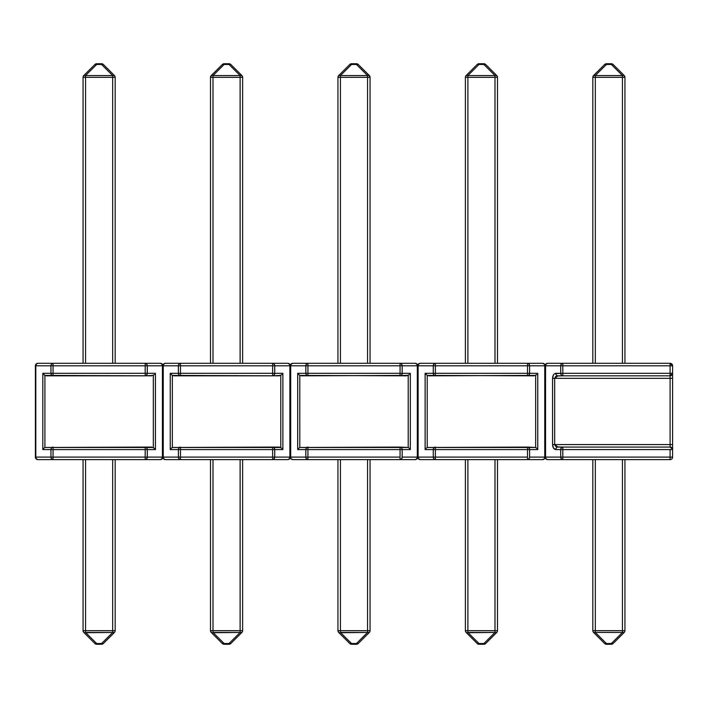 <?xml version="1.0" encoding="UTF-8"?>
<svg xmlns="http://www.w3.org/2000/svg" width="708" height="708" viewBox="0 0 708 708"><rect width="100%" height="100%" fill="white"/><g stroke="black" fill="none" stroke-linecap="round" stroke-linejoin="round"><path stroke-width="1.06" d="M672.6 449.199L670.095 447.075L557.922 447.075A2.505 2.106 90 0 0 555.824 449.58L553.514 448.111L552.567 444.562L552.567 378.337L553.514 374.789L554.576 373.7L560.709 373.32L560.709 365.788L545.567 365.788L545.567 457.103L560.709 457.103L560.709 449.58L555.824 449.58L560.709 449.58L560.709 457.103L545.567 457.103A2.505 2.106 90 0 0 547.665 459.616L670.095 459.616A2.505 2.505 0 0 0 672.6 457.103A2.505 2.505 0 0 1 670.095 459.616L670.095 449.58L562.816 449.58L562.816 457.103L670.095 457.103L670.095 459.616L562.816 459.616A2.505 2.106 -90 0 1 560.709 457.103L561.329 458.881L562.816 459.616L562.816 457.103L562.816 459.616L547.665 459.616A2.505 2.505 0 0 1 545.16 457.103L545.16 365.788L545.16 457.103A2.505 2.505 0 0 0 547.665 459.616L546.178 458.881L545.16 457.103L545.567 365.788L546.178 364.018L547.665 363.284L670.095 363.284A2.505 2.505 0 0 1 672.6 365.788L672.6 373.7M672.6 376.417L672.6 446.483M672.6 449.58L672.6 457.103L670.095 457.103L672.6 457.103L672.6 449.58L670.095 449.58L670.095 457.103L560.709 457.103L562.816 457.103L562.816 449.58L672.6 449.58L672.6 444.562L554.665 444.562L554.665 378.337L670.095 378.337L670.095 447.075A2.505 2.505 0 0 1 672.6 449.58M545.567 365.788L560.709 365.788A2.505 2.106 -90 0 1 562.816 363.284L562.816 373.32L670.095 373.32L670.095 365.788L562.816 365.788L672.6 365.788L670.095 363.284L670.095 365.788L670.095 363.284L547.665 363.284A2.505 2.505 0 0 0 545.16 365.788A2.505 2.505 0 0 1 547.665 363.284A2.505 2.106 90 0 0 545.567 365.788L546.178 364.018M557.922 447.075L554.665 444.562L552.567 444.562C552.771 447.589 553.86 449.261 555.824 449.58A2.505 2.106 -90 0 1 557.922 447.075L562.816 447.075L562.816 449.58L560.709 449.58L562.816 449.58L562.816 447.075L561.329 447.81L560.709 449.58A2.505 2.106 -90 0 1 562.816 447.075L556.683 446.881L555.621 446.341L554.665 444.562L672.6 444.562L672.6 378.337L670.095 378.337L670.095 447.075L562.816 447.075M562.816 375.824L670.095 375.824L672.6 373.32L672.6 365.788L670.095 365.788L670.095 373.32L672.6 373.32A2.505 2.505 0 0 1 670.095 375.824L670.095 378.337L672.6 378.337L672.6 373.32L670.095 373.32L670.095 375.824L670.095 373.32L562.816 373.32L562.816 363.284L561.329 364.018L560.709 365.788L562.816 365.788L560.709 365.788L560.709 373.32L562.816 373.32L562.816 375.824L670.095 375.824L670.095 378.337L554.665 378.337L555.621 376.559L556.683 376.019L562.816 375.824L562.816 373.32L560.709 373.32L561.329 375.09L562.816 375.824A2.505 2.106 -90 0 1 560.709 373.32L555.824 373.32C553.86 373.638 552.771 375.311 552.567 378.337L552.567 444.562L554.665 444.562L554.665 378.337L552.567 378.337L554.665 378.337L557.922 375.824A2.505 2.106 -90 0 1 555.824 373.32A2.505 2.106 90 0 0 557.922 375.824L562.816 375.824M624.934 363.284L624.934 77.331L622.429 77.331L622.429 363.284L622.429 75.552L611.349 64.481L606.411 64.481L595.331 75.552L622.429 75.552L595.331 75.552L595.331 77.331L624.934 77.331L624.199 75.552A2.505 2.505 0 0 1 624.934 77.331L624.934 363.284M592.826 77.331L592.826 363.284L592.826 77.331A2.505 2.505 0 0 1 593.561 75.552L604.632 64.481L593.561 75.552L592.826 77.331L595.331 77.331L592.826 77.331M595.331 363.284L595.331 77.331L622.429 77.331L622.429 75.552A2.505 1.451 -45 0 1 624.199 75.552L613.128 64.481L624.199 75.552L622.429 75.552L611.349 64.481L613.128 64.481A2.505 1.451 135 0 0 611.349 64.481L611.349 63.747A2.505 2.505 0 0 1 613.128 64.481A2.505 2.505 0 0 0 611.349 63.747L611.349 64.481L606.411 64.481A2.505 1.451 -135 0 0 604.632 64.481A2.505 2.505 0 0 1 606.411 63.747L611.349 63.747L606.411 63.747A2.505 2.505 0 0 0 604.632 64.481L606.411 64.481L606.411 63.747L606.411 64.481L595.331 75.552L593.561 75.552A2.505 1.451 45 0 1 595.331 75.552L595.331 363.284M623.447 75.278L622.429 75.552M624.934 630.669L624.934 459.616L624.934 630.669A2.505 2.505 0 0 1 624.199 632.448L613.128 643.519L624.199 632.448A2.505 2.505 0 0 0 624.934 630.669L595.331 630.669L595.331 459.616L595.331 630.669L592.826 630.669L595.331 630.669L595.331 632.448L606.411 643.519L611.349 643.519L622.429 632.448L595.331 632.448L595.331 630.669L624.934 630.669M622.429 459.616L622.429 632.448L622.429 459.616M592.826 459.616L592.826 630.669A2.505 2.505 0 0 0 593.561 632.448A2.505 2.505 0 0 1 592.826 630.669L592.826 459.616M611.349 644.253L606.411 644.253A2.505 2.505 0 0 1 604.632 643.519L593.561 632.448L604.632 643.519A2.505 1.451 -45 0 0 606.411 643.519L595.331 632.448A2.505 1.451 135 0 1 593.561 632.448L624.199 632.448A2.505 1.451 -135 0 1 622.429 632.448L611.349 643.519L604.632 643.519A2.505 2.505 0 0 0 606.411 644.253L606.411 643.519L606.411 644.253L611.349 644.253L611.349 643.519A2.505 1.451 45 0 0 613.128 643.519L611.349 643.519L611.349 644.253A2.505 2.505 0 0 0 613.128 643.519A2.505 2.505 0 0 1 611.349 644.253M594.313 632.722L593.561 632.448M623.447 632.722L624.199 632.448M465.386 77.331L465.386 363.284L465.386 77.331A2.505 2.505 0 0 1 466.121 75.552L477.192 64.481L466.121 75.552L465.386 77.331L494.989 77.331L494.989 363.284L494.989 75.552L483.909 64.481L478.971 64.481L467.891 75.552L494.989 75.552L466.121 75.552A2.505 1.451 45 0 1 467.891 75.552L467.891 77.331L465.386 77.331M467.891 363.284L467.891 75.552L478.971 64.481A2.505 1.451 -135 0 0 477.192 64.481A2.505 2.505 0 0 1 478.971 63.747L483.909 63.747L478.971 63.747A2.505 2.505 0 0 0 477.192 64.481L478.971 64.481L478.971 63.747L478.971 64.481L483.909 64.481L494.989 75.552L494.989 77.331L497.494 77.331L497.494 363.284L497.494 77.331L467.891 77.331L467.891 363.284M496.759 75.552L485.688 64.481A2.505 1.451 135 0 0 483.909 64.481L483.909 63.747L483.909 64.481L485.688 64.481A2.505 2.505 0 0 0 483.909 63.747A2.505 2.505 0 0 1 485.688 64.481L496.759 75.552A2.505 2.505 0 0 1 497.494 77.331L496.759 75.552L494.989 75.552A2.505 1.451 -45 0 1 496.759 75.552L496.007 75.278L496.759 75.552M496.007 75.278L494.989 75.552M535.664 375.417L535.655 447.474L527.504 447.075A2.505 2.106 90 0 1 529.611 449.58L537.753 449.58L537.753 373.32L529.611 373.32L529.611 365.788L544.753 365.788L529.611 365.788L529.611 373.32L537.753 373.32L537.753 449.58L529.611 449.58L529.611 457.103L544.753 457.103L544.753 365.788A2.505 2.106 -90 0 0 542.655 363.284L420.225 363.284A2.505 2.106 90 0 0 418.127 365.788L418.127 457.103L433.269 457.103L433.269 449.58L425.127 449.58L425.127 373.32L433.269 373.32L433.269 365.788L418.127 365.788L433.269 365.788L433.269 373.32L425.127 373.32L427.225 375.417L428.853 375.824L535.655 375.417L535.655 447.474L427.225 447.474L427.225 375.417L534.027 375.824L536.814 374.55M426.048 374.532L425.127 373.32L425.127 449.58L433.269 449.58A2.505 2.106 -90 0 1 435.376 447.075L435.376 449.58L527.504 449.58L527.504 459.616L542.655 459.616L420.225 459.616L527.504 459.616L528.991 458.881L529.611 457.103L529.611 449.58L528.991 447.81L527.504 447.075L527.504 449.58L435.376 449.58L435.376 457.103L527.504 457.103L527.504 449.58L529.611 449.58L527.504 449.58L527.504 447.075L427.225 447.474L427.216 375.417M408.224 375.417L408.215 447.474L400.064 447.075A2.505 2.106 90 0 1 402.171 449.58L410.313 449.58L410.313 373.32L402.171 373.32L402.171 365.788L417.313 365.788L417.313 457.103L416.702 458.881L415.215 459.616L400.064 459.616L415.215 459.616A2.505 2.106 -90 0 0 417.313 457.103L417.313 365.788L402.171 365.788L402.171 373.32L410.313 373.32L410.313 449.58L402.171 449.58L402.171 457.103L417.72 457.103A2.505 2.505 0 0 0 420.225 459.616A2.505 2.505 0 0 1 417.72 457.103L418.127 457.103A2.505 2.106 90 0 0 420.225 459.616L418.738 458.881L418.127 457.103L433.269 457.103L433.889 458.881L435.376 459.616A2.505 2.106 -90 0 1 433.269 457.103L435.376 457.103L435.376 459.616L435.376 449.58L433.269 449.58L435.376 449.58L435.376 447.075L433.889 447.81L433.269 449.58L433.269 457.103L527.504 457.103L527.504 459.616A2.505 2.106 90 0 0 529.611 457.103L545.16 457.103L544.142 458.881L542.655 459.616A2.505 2.106 -90 0 0 544.753 457.103L545.16 365.788A2.505 2.505 0 0 0 542.655 363.284L544.142 364.018L545.16 365.788L545.16 457.103L545.16 365.788A2.505 2.505 0 0 0 542.655 363.284L527.504 363.284L527.504 365.788L435.376 365.788L435.376 373.32L527.504 373.32L527.504 365.788L527.504 375.824L528.991 375.09L529.611 373.32A2.505 2.106 90 0 1 527.504 375.824L527.504 373.32L435.376 373.32L435.376 375.824A2.505 2.106 -90 0 1 433.269 373.32L433.889 375.09L435.376 375.824L435.376 373.32L433.269 373.32L435.376 373.32L435.376 365.788L529.611 365.788L527.504 365.788L527.504 363.284L435.376 363.284L435.376 365.788L433.269 365.788L435.376 365.788L435.376 363.284L433.889 364.018L433.269 365.788A2.505 2.106 -90 0 1 435.376 363.284L420.225 363.284A2.505 2.505 0 0 0 417.72 365.788L418.738 364.018L420.225 363.284A2.505 2.505 0 0 0 417.72 365.788L418.127 457.103L417.72 365.788A2.505 2.505 0 0 0 415.215 363.284L292.785 363.284A2.505 2.106 90 0 0 290.687 365.788L290.687 457.103L305.829 457.103L305.829 449.58L297.687 449.58L297.687 373.32L305.829 373.32L305.829 365.788L290.687 365.788L305.829 365.788L305.829 373.32L297.687 373.32L299.785 375.417L301.413 375.824L408.215 375.417L408.215 447.474L299.785 447.474L299.785 375.417L406.587 375.824L409.374 374.55M536.814 448.35L535.664 447.483M529.611 373.32L527.504 373.32L529.611 373.32M537.753 449.58L536.85 448.385M427.216 447.483L426.066 448.35M528.991 364.018L527.504 363.284A2.505 2.106 90 0 1 529.611 365.788L528.991 364.018M426.03 448.385L425.127 449.58M542.655 459.616A2.505 2.505 0 0 0 545.16 457.103A2.505 2.505 0 0 1 542.655 459.616M418.127 365.788L418.738 364.018M466.121 632.448A2.505 2.505 0 0 1 465.386 630.669L465.386 459.616L465.386 630.669L466.121 632.448L477.192 643.519A2.505 1.451 -45 0 0 478.971 643.519L467.891 632.448L494.989 632.448L483.909 643.519L478.971 643.519L467.891 632.448A2.505 1.451 135 0 1 466.121 632.448L477.192 643.519A2.505 2.505 0 0 0 478.971 644.253L483.909 644.253L483.909 643.519L477.192 643.519A2.505 2.505 0 0 0 478.971 644.253L478.971 643.519L478.971 644.253L483.909 644.253A2.505 2.505 0 0 0 485.688 643.519L496.759 632.448A2.505 2.505 0 0 0 497.494 630.669L497.494 459.616L497.494 630.669A2.505 2.505 0 0 1 496.759 632.448A2.505 1.451 -135 0 1 494.989 632.448L494.989 630.669L467.891 630.669L467.891 459.616L467.891 630.669L465.386 630.669L467.891 630.669L467.891 632.448L467.891 630.669L497.494 630.669L494.989 630.669L494.989 632.448L496.759 632.448L496.007 632.722M494.989 459.616L494.989 630.669L494.989 459.616M466.873 632.722L494.989 632.448L483.909 643.519L483.909 644.253A2.505 2.505 0 0 0 485.688 643.519L483.909 643.519A2.505 1.451 45 0 0 485.688 643.519L496.759 632.448M337.946 77.331L337.946 363.284L337.946 77.331A2.505 2.505 0 0 1 338.681 75.552L349.752 64.481L338.681 75.552L337.946 77.331L367.549 77.331L367.549 363.284L367.549 75.552L356.469 64.481L351.531 64.481L340.451 75.552L367.549 75.552L338.681 75.552A2.505 1.451 45 0 1 340.451 75.552L340.451 77.331L337.946 77.331M340.451 363.284L340.451 75.552L351.531 64.481A2.505 1.451 -135 0 0 349.752 64.481A2.505 2.505 0 0 1 351.531 63.747L356.469 63.747L351.531 63.747A2.505 2.505 0 0 0 349.752 64.481L351.531 64.481L351.531 63.747L351.531 64.481L356.469 64.481L367.549 75.552L367.549 77.331L370.054 77.331L370.054 363.284L370.054 77.331L340.451 77.331L340.451 363.284M369.319 75.552L358.248 64.481A2.505 1.451 135 0 0 356.469 64.481L356.469 63.747L356.469 64.481L358.248 64.481A2.505 2.505 0 0 0 356.469 63.747A2.505 2.505 0 0 1 358.248 64.481L369.319 75.552A2.505 2.505 0 0 1 370.054 77.331L369.319 75.552L367.549 75.552A2.505 1.451 -45 0 1 369.319 75.552L368.567 75.278L369.319 75.552M368.567 75.278L367.549 75.552M298.608 374.532L297.687 373.32L297.687 449.58L305.829 449.58A2.505 2.106 -90 0 1 307.936 447.075L307.936 449.58L400.064 449.58L400.064 459.616L292.785 459.616L400.064 459.616L401.551 458.881L402.171 457.103L402.171 449.58L401.551 447.81L400.064 447.075L400.064 449.58L307.936 449.58L307.936 457.103L400.064 457.103L400.064 449.58L402.171 449.58L400.064 449.58L400.064 447.075L299.785 447.474L299.776 375.417M307.936 373.32L400.064 373.32L400.064 365.788L307.936 365.788L307.936 375.824A2.505 2.106 -90 0 1 305.829 373.32L306.449 375.09L307.936 375.824L307.936 373.32L305.829 373.32L307.936 373.32L307.936 365.788L400.064 365.788L400.064 375.824L401.551 375.09L402.171 373.32A2.505 2.106 90 0 1 400.064 375.824L400.064 373.32L307.936 373.32M171.168 374.532L170.247 373.32L170.247 449.58L178.389 449.58L178.389 457.103L162.84 457.103L162.84 365.788A2.505 2.505 0 0 1 165.345 363.284A2.505 2.505 0 0 0 162.84 365.788L162.84 457.103L162.84 365.788L163.858 364.018L165.345 363.284L180.496 363.284L165.345 363.284A2.505 2.106 90 0 0 163.247 365.788L178.389 365.788A2.505 2.106 -90 0 1 180.496 363.284L179.009 364.018L178.389 365.788L180.496 365.788L178.389 365.788L178.389 373.32L180.496 373.32L178.389 373.32L179.009 375.09L180.496 375.824A2.505 2.106 -90 0 1 178.389 373.32L170.247 373.32L178.389 373.32L178.389 365.788L163.247 365.788L163.247 457.103L178.389 457.103L178.389 449.58L170.247 449.58L170.247 373.32L172.345 375.417L173.973 375.824L180.496 375.824L180.496 363.284L272.624 363.284L180.496 363.284L180.496 365.788L272.624 365.788L272.624 363.284A2.505 2.106 90 0 1 274.731 365.788L274.111 364.018L272.624 363.284L287.775 363.284A2.505 2.505 0 0 1 290.28 365.788L290.28 365.788A2.505 2.505 0 0 0 287.775 363.284L289.262 364.018L289.873 365.788A2.505 2.106 -90 0 0 287.775 363.284L272.624 363.284L272.624 365.788L274.731 365.788L272.624 365.788L272.624 373.32L180.496 373.32L180.496 375.824L272.624 375.824L272.624 373.32L274.731 373.32L272.624 373.32L272.624 365.788L180.496 365.788L180.496 373.32L272.624 373.32L272.624 375.824L274.111 375.09L274.731 373.32L274.731 365.788L289.873 365.788L289.873 457.103L289.262 458.881L287.775 459.616L272.624 459.616L287.775 459.616A2.505 2.106 -90 0 0 289.873 457.103L290.28 365.788L291.298 364.018L292.785 363.284A2.505 2.505 0 0 0 290.28 365.788A2.505 2.505 0 0 1 292.785 363.284L307.936 363.284L307.936 365.788L305.829 365.788L307.936 365.788L307.936 363.284L306.449 364.018L305.829 365.788A2.505 2.106 -90 0 1 307.936 363.284L400.064 363.284L400.064 365.788L402.171 365.788L400.064 365.788L400.064 363.284A2.505 2.106 90 0 1 402.171 365.788L401.551 364.018L400.064 363.284L415.215 363.284L416.702 364.018L417.313 365.788A2.505 2.106 -90 0 0 415.215 363.284A2.505 2.505 0 0 1 417.72 365.788L417.72 457.103L402.171 457.103A2.505 2.106 90 0 1 400.064 459.616L400.064 457.103L307.936 457.103L307.936 447.075L306.449 447.81L305.829 449.58L307.936 449.58L305.829 449.58L305.829 457.103L307.936 457.103L307.936 459.616L307.936 457.103L305.829 457.103L306.449 458.881L307.936 459.616A2.505 2.106 -90 0 1 305.829 457.103L290.687 457.103L290.687 365.788L290.687 457.103A2.505 2.106 90 0 0 292.785 459.616L291.298 458.881L290.28 457.103A2.505 2.505 0 0 0 292.785 459.616A2.505 2.505 0 0 1 290.28 457.103L290.28 365.788L290.28 457.103L289.873 365.788L274.731 365.788L274.731 373.32L282.873 373.32L282.873 449.58L274.731 449.58L274.731 457.103L289.873 457.103L274.731 457.103L274.731 449.58L282.873 449.58L282.873 373.32L274.731 373.32A2.505 2.106 90 0 1 272.624 375.824L280.775 375.417L280.775 447.474L172.345 447.474L172.345 375.417L279.147 375.824L281.934 374.55M409.374 448.35L408.224 447.483M402.171 373.32L400.064 373.32L402.171 373.32M410.313 449.58L409.41 448.385M299.776 447.483L298.626 448.35M298.59 448.385L297.687 449.58M415.215 459.616A2.505 2.505 0 0 0 417.72 457.103A2.505 2.505 0 0 1 415.215 459.616M290.687 365.788L291.298 364.018M338.681 632.448A2.505 2.505 0 0 1 337.946 630.669L337.946 459.616L337.946 630.669L338.681 632.448L349.752 643.519A2.505 1.451 -45 0 0 351.531 643.519L340.451 632.448L367.549 632.448L356.469 643.519L351.531 643.519L340.451 632.448A2.505 1.451 135 0 1 338.681 632.448L349.752 643.519A2.505 2.505 0 0 0 351.531 644.253L356.469 644.253L356.469 643.519L349.752 643.519A2.505 2.505 0 0 0 351.531 644.253L351.531 643.519L351.531 644.253L356.469 644.253A2.505 2.505 0 0 0 358.248 643.519L369.319 632.448A2.505 2.505 0 0 0 370.054 630.669L370.054 459.616L370.054 630.669A2.505 2.505 0 0 1 369.319 632.448A2.505 1.451 -135 0 1 367.549 632.448L367.549 630.669L340.451 630.669L340.451 459.616L340.451 630.669L337.946 630.669L340.451 630.669L340.451 632.448L340.451 630.669L370.054 630.669L367.549 630.669L367.549 632.448L369.319 632.448L368.567 632.722M367.549 459.616L367.549 630.669L367.549 459.616M339.433 632.722L367.549 632.448L356.469 643.519L356.469 644.253A2.505 2.505 0 0 0 358.248 643.519L356.469 643.519A2.505 1.451 45 0 0 358.248 643.519L369.319 632.448M210.506 77.331L210.506 363.284L210.506 77.331A2.505 2.505 0 0 1 211.241 75.552L222.312 64.481L211.241 75.552L210.506 77.331L240.109 77.331L240.109 363.284L240.109 75.552L229.029 64.481L224.091 64.481L213.011 75.552L240.109 75.552L211.241 75.552A2.505 1.451 45 0 1 213.011 75.552L213.011 77.331L210.506 77.331M213.011 363.284L213.011 75.552L224.091 64.481A2.505 1.451 -135 0 0 222.312 64.481A2.505 2.505 0 0 1 224.091 63.747L229.029 63.747L224.091 63.747A2.505 2.505 0 0 0 222.312 64.481L224.091 64.481L224.091 63.747L224.091 64.481L229.029 64.481L240.109 75.552L240.109 77.331L242.614 77.331L242.614 363.284L242.614 77.331L213.011 77.331L213.011 363.284M241.879 75.552L230.808 64.481A2.505 1.451 135 0 0 229.029 64.481L229.029 63.747L229.029 64.481L230.808 64.481A2.505 2.505 0 0 0 229.029 63.747A2.505 2.505 0 0 1 230.808 64.481L241.879 75.552A2.505 2.505 0 0 1 242.614 77.331L241.879 75.552L240.109 75.552A2.505 1.451 -45 0 1 241.879 75.552L241.127 75.278L241.879 75.552M241.127 75.278L240.109 75.552M272.624 459.616L165.345 459.616L272.624 459.616L274.111 458.881L274.731 457.103L272.624 457.103L272.624 449.58L180.496 449.58L180.496 457.103L274.731 457.103A2.505 2.106 90 0 1 272.624 459.616L272.624 457.103L272.624 459.616M280.784 375.417L280.784 447.483M281.934 448.35L279.147 447.075L272.624 447.075A2.505 2.106 90 0 1 274.731 449.58L274.111 447.81L272.624 447.075L272.624 449.58L274.731 449.58L272.624 449.58L272.624 447.075L172.345 447.474L172.336 375.417M282.873 449.58L281.97 448.385M172.336 447.483L171.186 448.35M178.389 449.58A2.505 2.106 -90 0 1 180.496 447.075L180.496 449.58L272.624 449.58L272.624 457.103L180.496 457.103L180.496 447.075L179.009 447.81L178.389 449.58L180.496 449.58L178.389 449.58M171.15 448.385L170.247 449.58M178.389 457.103L180.496 457.103L180.496 459.616L180.496 457.103L178.389 457.103L179.009 458.881L180.496 459.616A2.505 2.106 -90 0 1 178.389 457.103M287.775 459.616A2.505 2.505 0 0 0 290.28 457.103A2.505 2.505 0 0 1 287.775 459.616M163.247 457.103A2.505 2.106 90 0 0 165.345 459.616L163.858 458.881L163.247 457.103M43.728 374.532L42.807 373.32L42.807 449.58L50.949 449.58L50.949 457.103L35.4 457.103L35.4 365.788A2.505 2.505 0 0 1 37.905 363.284A2.505 2.505 0 0 0 35.4 365.788L35.4 457.103L35.4 365.788L36.418 364.018L37.905 363.284L53.056 363.284L37.905 363.284A2.505 2.106 90 0 0 35.807 365.788L50.949 365.788A2.505 2.106 -90 0 1 53.056 363.284L51.569 364.018L50.949 365.788L53.056 365.788L50.949 365.788L50.949 373.32L53.056 373.32L50.949 373.32L51.569 375.09L53.056 375.824A2.505 2.106 -90 0 1 50.949 373.32L42.807 373.32L50.949 373.32L50.949 365.788L35.807 365.788L35.807 457.103L50.949 457.103L50.949 449.58L42.807 449.58L42.807 373.32L44.905 375.417L46.533 375.824L53.056 375.824L53.056 363.284L145.184 363.284L53.056 363.284L53.056 365.788L145.184 365.788L145.184 363.284A2.505 2.106 90 0 1 147.291 365.788L146.671 364.018L145.184 363.284L160.335 363.284A2.505 2.505 0 0 1 162.84 365.788L162.84 365.788A2.505 2.505 0 0 0 160.335 363.284L161.822 364.018L162.433 365.788A2.505 2.106 -90 0 0 160.335 363.284L145.184 363.284L145.184 365.788L147.291 365.788L145.184 365.788L145.184 373.32L53.056 373.32L53.056 375.824L145.184 375.824L145.184 373.32L147.291 373.32L145.184 373.32L145.184 365.788L53.056 365.788L53.056 373.32L145.184 373.32L145.184 375.824L146.671 375.09L147.291 373.32L147.291 365.788L162.433 365.788L162.433 457.103L161.822 458.881L160.335 459.616L145.184 459.616L160.335 459.616A2.505 2.106 -90 0 0 162.433 457.103L162.84 457.103A2.505 2.505 0 0 0 165.345 459.616A2.505 2.505 0 0 1 162.84 457.103L162.84 365.788L162.84 457.103L162.433 365.788L147.291 365.788L147.291 373.32L155.433 373.32L155.433 449.58L147.291 449.58L147.291 457.103L162.433 457.103L147.291 457.103L147.291 449.58L155.433 449.58L155.433 373.32L147.291 373.32A2.505 2.106 90 0 1 145.184 375.824L153.335 375.417L153.335 447.474L44.905 447.474L44.905 375.417L151.707 375.824L154.494 374.55M163.247 365.788L163.858 364.018M211.241 632.448A2.505 2.505 0 0 1 210.506 630.669L210.506 459.616L210.506 630.669L211.241 632.448L222.312 643.519A2.505 1.451 -45 0 0 224.091 643.519L213.011 632.448L240.109 632.448L229.029 643.519L224.091 643.519L213.011 632.448A2.505 1.451 135 0 1 211.241 632.448L222.312 643.519A2.505 2.505 0 0 0 224.091 644.253L229.029 644.253L229.029 643.519L222.312 643.519A2.505 2.505 0 0 0 224.091 644.253L224.091 643.519L224.091 644.253L229.029 644.253A2.505 2.505 0 0 0 230.808 643.519L241.879 632.448A2.505 2.505 0 0 0 242.614 630.669L242.614 459.616L242.614 630.669A2.505 2.505 0 0 1 241.879 632.448A2.505 1.451 -135 0 1 240.109 632.448L240.109 630.669L213.011 630.669L213.011 459.616L213.011 630.669L210.506 630.669L213.011 630.669L213.011 632.448L213.011 630.669L242.614 630.669L240.109 630.669L240.109 632.448L241.879 632.448L241.127 632.722M240.109 459.616L240.109 630.669L240.109 459.616M211.993 632.722L240.109 632.448L229.029 643.519L229.029 644.253A2.505 2.505 0 0 0 230.808 643.519L229.029 643.519A2.505 1.451 45 0 0 230.808 643.519L241.879 632.448M83.066 77.331L83.066 363.284L83.066 77.331A2.505 2.505 0 0 1 83.801 75.552L94.872 64.481L83.801 75.552L83.066 77.331L112.669 77.331L112.669 363.284L112.669 75.552L101.589 64.481L96.651 64.481L85.571 75.552L112.669 75.552L83.801 75.552A2.505 1.451 45 0 1 85.571 75.552L85.571 77.331L83.066 77.331M85.571 363.284L85.571 75.552L96.651 64.481A2.505 1.451 -135 0 0 94.872 64.481A2.505 2.505 0 0 1 96.651 63.747L101.589 63.747L96.651 63.747A2.505 2.505 0 0 0 94.872 64.481L96.651 64.481L96.651 63.747L96.651 64.481L101.589 64.481L112.669 75.552L112.669 77.331L115.174 77.331L115.174 363.284L115.174 77.331L85.571 77.331L85.571 363.284M114.439 75.552L103.368 64.481A2.505 1.451 135 0 0 101.589 64.481L101.589 63.747L101.589 64.481L103.368 64.481A2.505 2.505 0 0 0 101.589 63.747A2.505 2.505 0 0 1 103.368 64.481L114.439 75.552A2.505 2.505 0 0 1 115.174 77.331L114.439 75.552L112.669 75.552A2.505 1.451 -45 0 1 114.439 75.552L113.687 75.278L114.439 75.552M113.687 75.278L112.669 75.552M145.184 459.616L37.905 459.616L145.184 459.616L146.671 458.881L147.291 457.103L145.184 457.103L145.184 449.58L53.056 449.58L53.056 457.103L147.291 457.103A2.505 2.106 90 0 1 145.184 459.616L145.184 457.103L145.184 459.616M153.344 375.417L153.344 447.483M154.494 448.35L151.707 447.075L145.184 447.075A2.505 2.106 90 0 1 147.291 449.58L146.671 447.81L145.184 447.075L145.184 449.58L147.291 449.58L145.184 449.58L145.184 447.075L44.905 447.474L44.896 375.417M155.433 449.58L154.53 448.385M44.896 447.483L43.746 448.35M50.949 449.58A2.505 2.106 -90 0 1 53.056 447.075L53.056 449.58L145.184 449.58L145.184 457.103L53.056 457.103L53.056 447.075L51.569 447.81L50.949 449.58L53.056 449.58L50.949 449.58M43.71 448.385L42.807 449.58M50.949 457.103L53.056 457.103L53.056 459.616L53.056 457.103L50.949 457.103L51.569 458.881L53.056 459.616A2.505 2.106 -90 0 1 50.949 457.103M160.335 459.616A2.505 2.505 0 0 0 162.84 457.103A2.505 2.505 0 0 1 160.335 459.616M35.807 457.103A2.505 2.106 90 0 0 37.905 459.616L36.418 458.881L35.807 457.103M35.4 457.103A2.505 2.505 0 0 0 37.905 459.616A2.505 2.505 0 0 1 35.4 457.103M35.807 365.788L36.418 364.018M83.801 632.448A2.505 2.505 0 0 1 83.066 630.669L83.066 459.616L83.066 630.669L83.801 632.448L94.872 643.519A2.505 1.451 -45 0 0 96.651 643.519L85.571 632.448L112.669 632.448L101.589 643.519L96.651 643.519L85.571 632.448A2.505 1.451 135 0 1 83.801 632.448L94.872 643.519A2.505 2.505 0 0 0 96.651 644.253L101.589 644.253L101.589 643.519L94.872 643.519A2.505 2.505 0 0 0 96.651 644.253L96.651 643.519L96.651 644.253L101.589 644.253A2.505 2.505 0 0 0 103.368 643.519L114.439 632.448A2.505 2.505 0 0 0 115.174 630.669L115.174 459.616L115.174 630.669A2.505 2.505 0 0 1 114.439 632.448A2.505 1.451 -135 0 1 112.669 632.448L112.669 630.669L85.571 630.669L85.571 459.616L85.571 630.669L83.066 630.669L85.571 630.669L85.571 632.448L85.571 630.669L115.174 630.669L112.669 630.669L112.669 632.448L114.439 632.448L113.687 632.722M112.669 459.616L112.669 630.669L112.669 459.616M84.553 632.722L112.669 632.448L101.589 643.519L101.589 644.253A2.505 2.505 0 0 0 103.368 643.519L101.589 643.519A2.505 1.451 45 0 0 103.368 643.519L114.439 632.448"/></g></svg>
